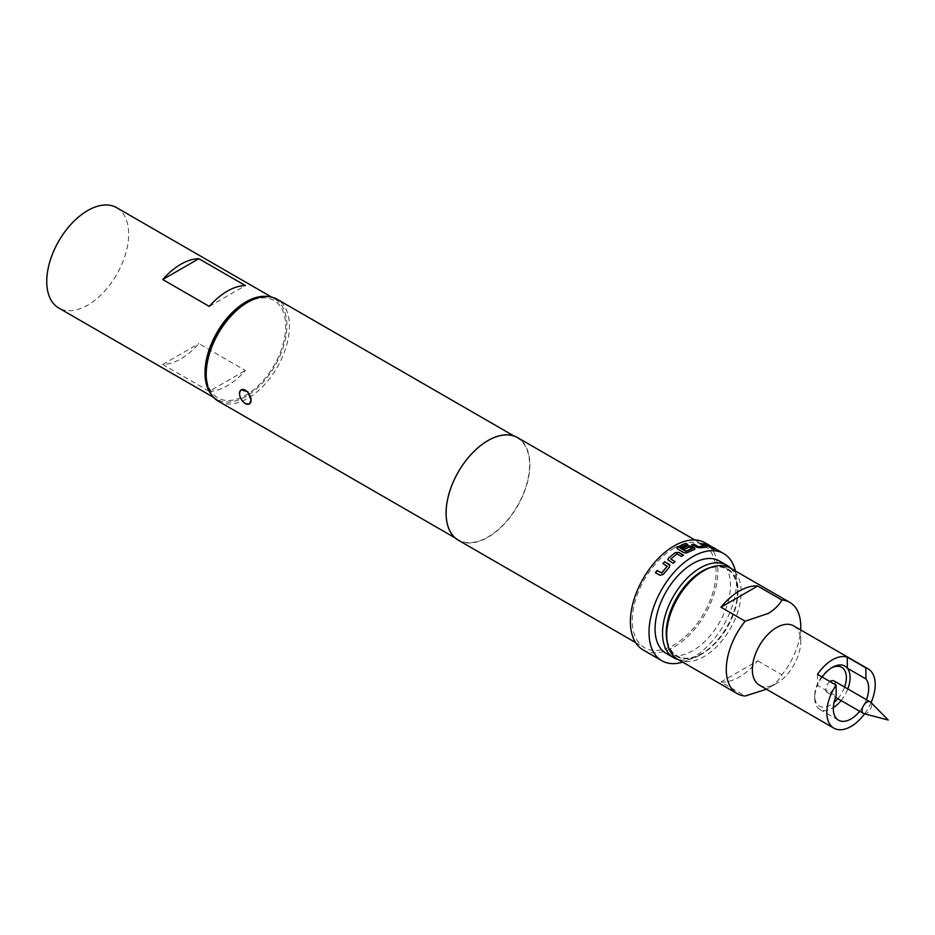 <?xml version="1.0" encoding="UTF-8"?>
<svg xmlns="http://www.w3.org/2000/svg" width="935" height="935" viewBox="0 0 935 935"><rect width="100%" height="100%" fill="white"/><g stroke="black" fill="none" stroke-linecap="round" stroke-linejoin="round"><path stroke-width="0.7" stroke-dasharray="4.67 3.51" d="M713.826 549.277L711.477 548.366M694.214 548.027L694.261 549.698L687.482 552.842L683.836 552.632M695.021 548.763L694.296 549.464M692.262 548.588L689.785 547.15L684.28 549.616L682.538 548.389M687.47 544.532L680.084 547.817M249.587 403.815L245.706 403.301C242.071 400.951 240.014 397.702 239.535 393.53L241.417 389.685M829.999 681.557A6.709 3.88 120 0 0 826.061 687.482A6.709 3.88 120 0 0 827.183 692.519A6.709 3.88 120 0 0 830.537 692.18A6.709 3.88 120 0 0 834.92 686.267A6.709 3.88 120 0 0 833.891 680.89M864.045 713.709A6.709 3.88 120 0 0 866.838 713.136A6.709 3.88 120 0 0 871.069 707.701A6.709 3.88 120 0 0 870.672 702.22M666.702 632.96A50.022 28.88 120 0 0 702.08 653.378A50.022 28.88 120 0 0 737.446 592.112A50.022 28.88 120 0 0 702.08 571.694M677.606 659.21A52.652 30.399 120 0 0 703.938 656.604A52.652 30.399 120 0 0 738.334 610.204A52.652 30.399 120 0 0 730.27 568.012M720.955 682.036A52.652 30.399 120 0 0 739.316 677.033A52.652 30.399 120 0 0 757.666 660.835L720.955 682.036L745.16 696.014M793.663 625.889A34.233 19.764 -60 0 1 800.746 641.562A34.233 19.764 -60 0 1 776.541 683.473A34.233 19.764 -60 0 1 759.43 685.168M776.541 683.473L766.466 689.235M831.437 667.941A22.382 12.926 120 0 0 830.537 668.431L832.395 667.356L830.537 668.431A22.382 12.926 120 0 0 814.712 695.839A22.382 12.926 120 0 0 830.537 704.978A22.382 12.926 120 0 0 834.067 702.477M817.506 674.345L817.506 685.355A25.011 14.446 120 0 0 814.712 697.989A25.011 14.446 120 0 0 819.89 709.431A25.011 14.446 120 0 0 832.395 708.204A25.011 14.446 120 0 0 833.354 707.62M841.091 700.549A25.011 14.446 120 0 0 847.8 688.92M837.853 698.679A22.382 12.926 120 0 0 844.562 687.05M667.415 643.07A50.689 29.265 120 0 0 702.08 653.916L702.08 653.916A50.689 29.265 120 0 0 737.914 591.843A50.689 29.265 120 0 0 711.196 567.253M730.726 568.27A53.318 30.785 -60 0 1 737.914 589.693A53.318 30.785 -60 0 1 700.221 654.991L702.08 653.916L700.221 654.991A53.318 30.785 -60 0 1 678.062 659.479M719.424 560.988A53.318 30.785 -60 0 1 727.594 603.706A53.318 30.785 -60 0 1 692.765 650.69A53.318 30.785 -60 0 1 666.106 653.331M209.288 391.321A57.923 33.438 120 0 0 245.379 370.482L198.839 343.613A57.923 33.438 -60 0 1 162.748 364.451L209.288 391.321L245.379 370.482M267.924 296.594A57.923 33.438 -60 0 1 274.913 299.036A57.923 33.438 -60 0 1 286.916 325.544A57.923 33.438 -60 0 1 261.625 383.841A57.923 33.438 -60 0 1 216.99 399.362A57.923 33.438 -60 0 1 211.392 394.523M116.665 207.675A57.923 33.438 -60 0 1 128.668 234.182A57.923 33.438 -60 0 1 103.388 292.48A57.923 33.438 -60 0 1 58.741 308.001M245.952 303.302A56.217 32.456 -60 0 1 285.701 326.245A56.217 32.456 -60 0 1 245.952 395.096A56.217 32.456 -60 0 1 206.203 372.142M218.393 401.232A58.847 33.976 120 0 0 247.822 398.322A58.847 33.976 120 0 0 286.262 346.464A58.847 33.976 120 0 0 277.239 299.305M643.21 650A61.874 35.717 120 0 0 674.147 646.926A61.874 35.717 120 0 0 714.574 592.404A61.874 35.717 120 0 0 705.083 542.826M682.679 662.144A61.874 35.717 120 0 0 692.765 657.679A61.874 35.717 120 0 0 735.342 570.934M458.36 540.231A59.244 34.198 120 0 0 487.976 537.298A59.244 34.198 120 0 0 526.674 485.09A59.244 34.198 120 0 0 517.604 437.627M674.147 548.039A59.244 34.198 120 0 0 635.449 600.247A59.244 34.198 120 0 0 644.531 647.721A59.244 34.198 120 0 0 674.147 644.788A59.244 34.198 120 0 0 712.856 592.58A59.244 34.198 120 0 0 703.774 545.105A59.244 34.198 120 0 0 674.147 548.039M487.976 440.876A58.847 33.976 120 0 0 449.536 492.733A58.847 33.976 120 0 0 458.559 539.892A58.847 33.976 120 0 0 487.976 536.971A58.847 33.976 120 0 0 526.417 485.125A58.847 33.976 120 0 0 517.406 437.966A58.847 33.976 120 0 0 487.976 440.876M209.288 306.411L245.379 285.572M162.748 364.451L198.839 343.613M871.058 702.606A34.233 19.764 -60 0 1 864.571 713.837M822.157 677.033A25.011 14.446 120 0 0 817.506 685.355L836.124 696.107M859.709 711.29A25.011 14.446 120 0 0 866.418 699.66M800.746 626.508A52.652 30.399 -60 0 1 781.87 674.813C779.147 679.885 774.647 684.35 768.36 688.207M757.666 660.835L781.87 674.813M710.682 547.536L709.84 547.396M709.735 547.641L703.447 543.714M703.354 543.948L704.978 544.24M699.988 547.805L706.229 547.384L706.007 546.379L706.311 547.139M704.043 546.25L699.812 543.457M699.929 548.039L696.365 547.396L691.853 544.532M683.847 552.842L677.653 549.055M677.653 549.266L677.045 547.781M674.941 561.701L673.223 563.501L668.607 560.696M668.665 560.871L667.906 559.796M683.286 555.191L681.521 556.617L676.963 554.151L670.746 558.931M669.32 564.495L669.39 567.159M667.181 566.084L662.88 563.595M669.46 567.311L663.429 574.452L660.087 575.422L655.423 572.676M737.914 591.843L737.914 589.693M216.99 399.362L213.671 397.433M635.601 642.555L644.531 647.721M455.146 537.917L458.559 539.892M513.981 435.99L517.406 437.966M694.845 539.951L703.774 545.105M274.913 299.036L271.594 297.108M819.89 709.431L838.508 720.184M814.712 695.839L814.712 697.989M800.746 641.562L800.746 629.98M827.183 692.519L835.61 697.381"/><path stroke-width="1.4" d="M713.931 549.044L711.897 548.681C711.044 547.887 711.722 548.015 713.931 549.044L714.457 549.511M711.804 548.915C710.951 548.12 711.617 548.249 713.826 549.277L714.223 549.558M676.905 548.109L685.764 543.539L687.716 544.673M682.328 548.494L687.879 546.005L691.479 546.437L694.214 548.027L694.261 549.698M680.072 548.027L685.998 551.451L692.262 548.588L689.82 546.928L684.291 549.394L682.34 548.272L687.903 545.783L691.526 546.204L694.261 547.793L694.296 549.464L686.395 552.959L683.836 552.632L677.653 549.055L677.045 547.571L677.653 546.94L685.799 543.305L687.751 544.439L680.084 547.957L686.01 551.241L692.286 548.226M241.218 389.801L247.857 391.8L251.071 400.203A8.158 4.71 60 0 1 249.388 403.932A8.158 4.71 60 0 1 245.297 403.534A8.158 4.71 60 0 1 239.535 393.53A8.158 4.71 60 0 1 241.218 389.801A8.158 4.71 60 0 1 247.506 391.987A8.158 4.71 60 0 1 251.071 400.203L249.388 403.932M870.193 701.846A6.709 3.88 120 0 0 866.838 702.173A6.709 3.88 120 0 0 862.444 708.087A6.709 3.88 120 0 0 863.484 713.475A6.709 3.88 120 0 0 864.045 713.709L888.25 720.02L870.672 702.22A6.709 3.88 120 0 0 870.193 701.846L833.891 680.89A6.709 3.88 120 0 0 830.537 681.218A6.709 3.88 120 0 0 829.999 681.557M781.87 600.001A52.652 30.399 -60 0 1 789.841 602.409L730.27 568.012A52.652 30.399 120 0 0 703.938 570.619L702.08 571.694A50.022 28.88 120 0 0 666.702 632.96L666.702 635.11A52.652 30.399 120 0 0 677.606 659.21L737.189 693.606A52.652 30.399 -60 0 1 745.16 621.202L768.36 613.395C774.647 609.538 779.147 605.074 781.87 600.001L757.666 586.023L720.955 607.224L745.16 621.202M702.08 571.694L703.938 570.619A52.652 30.399 120 0 0 666.702 635.11M757.666 586.023A52.652 30.399 120 0 0 739.316 591.037A52.652 30.399 120 0 0 720.955 607.224M766.466 689.235L745.16 696.014A52.652 30.399 -60 0 1 737.189 693.606M864.571 713.837A34.233 19.764 -60 0 1 851.014 726.472A34.233 19.764 -60 0 1 833.903 728.166L759.43 685.168A34.233 19.764 -60 0 1 754.183 657.749A34.233 19.764 -60 0 1 776.541 627.584A34.233 19.764 -60 0 1 793.663 625.889L868.124 668.887A34.233 19.764 -60 0 1 871.058 702.606M847.8 688.92A25.011 14.446 120 0 0 847.297 668.163A25.011 14.446 120 0 0 832.395 667.356L832.395 667.356A25.011 14.446 120 0 0 822.157 677.033M833.354 707.62A25.011 14.446 120 0 0 841.091 700.549M834.067 702.477A22.382 12.926 120 0 0 837.853 698.679M844.562 687.05A22.382 12.926 120 0 0 831.437 667.941M833.903 728.166A34.233 19.764 -60 0 1 836.124 685.098L817.506 674.345A34.233 19.764 -60 0 1 832.395 659.829A34.233 19.764 -60 0 1 847.297 657.153L865.904 667.894A34.233 19.764 -60 0 1 868.124 668.887M711.196 567.253A50.689 29.265 120 0 0 702.08 571.156A50.689 29.265 120 0 0 667.415 643.07M678.062 659.479A53.318 30.785 -60 0 1 673.562 657.632A53.318 30.785 -60 0 1 665.381 614.914A53.318 30.785 -60 0 1 700.221 567.931A53.318 30.785 -60 0 1 726.869 565.289A53.318 30.785 -60 0 1 730.726 568.27M673.562 657.632L666.106 653.331A53.318 30.785 -60 0 1 657.936 610.613A53.318 30.785 -60 0 1 692.765 563.63A53.318 30.785 -60 0 1 719.424 560.988L726.869 565.289M211.392 394.523A57.923 33.438 -60 0 1 204.999 372.843A57.923 33.438 -60 0 1 226.235 319.127A57.923 33.438 -60 0 1 267.924 296.594M213.671 397.433L58.741 308.001A57.923 33.438 -60 0 1 46.75 281.482A57.923 33.438 -60 0 1 72.03 223.185A57.923 33.438 -60 0 1 116.665 207.675L271.594 297.108M206.203 374.292L206.203 372.142A56.217 32.456 -60 0 1 245.952 303.302L247.822 302.227A58.847 33.976 120 0 0 247.81 302.227A58.847 33.976 120 0 0 206.203 374.292A58.847 33.976 120 0 0 218.393 401.232L455.146 537.917M668.537 558.031L675.245 552.643L678.892 552.445L683.45 555.086L681.498 556.418L676.94 553.952L670.746 558.931L675.047 561.608L673.177 563.337L667.87 559.714L668.537 558.031L675.245 552.643M670.746 558.931L675.093 561.783M662.962 563.758L664.762 561.865L669.261 564.331L669.39 567.159L663.336 574.324L659.981 575.305L655.423 572.676L657.06 570.49L661.606 572.91L667.193 566.283L662.88 563.595L664.692 561.701L669.963 565.254M735.342 570.934A61.874 35.717 120 0 0 723.702 553.578L705.083 542.826A61.874 35.717 120 0 0 674.147 545.888A61.874 35.717 120 0 0 633.731 600.422A61.874 35.717 120 0 0 643.21 650L661.828 660.741A61.874 35.717 120 0 0 682.679 662.144M723.702 553.578A61.874 35.717 120 0 0 692.765 556.641A61.874 35.717 120 0 0 652.349 611.163A61.874 35.717 120 0 0 661.828 660.741M694.845 539.951L517.604 437.627A59.244 34.198 120 0 0 487.976 440.56A59.244 34.198 120 0 0 449.279 492.757A59.244 34.198 120 0 0 458.36 540.231L635.601 642.555M513.981 435.99L277.239 299.305A58.847 33.976 120 0 0 247.822 302.227L245.952 303.302M695.021 548.763L694.296 549.464M701.542 543.515L706.1 546.145L706.311 547.139L699.988 547.805L696.411 547.162L691.853 544.532L693.723 544.1L698.281 546.624L704.125 546.017L699.812 543.457L701.542 543.515L706.1 546.145L706.311 547.139M691.795 544.766L693.665 544.334L698.223 546.87L704.113 545.935M705.083 544.006L711.465 547.688L703.447 543.714L711.36 547.933M245.379 285.572A57.923 33.438 120 0 0 209.288 306.411L162.748 279.53L198.839 258.703L245.379 285.572M162.748 279.53A57.923 33.438 -60 0 1 198.839 258.703M836.124 685.098L836.124 696.107A25.011 14.446 120 0 0 838.508 720.184A25.011 14.446 120 0 0 859.709 711.29M847.297 657.153L847.297 668.163L865.904 678.915L865.904 667.894M866.418 699.66A25.011 14.446 120 0 0 865.904 678.915M789.841 602.409A52.652 30.399 -60 0 1 800.746 626.508L800.746 629.98M703.354 543.948L704.978 544.24M706.007 546.379L706.229 547.384M699.731 543.691L701.449 543.749M675.269 552.842L678.892 552.445M667.906 559.796L668.583 558.207M678.904 552.655L683.462 555.285M669.32 564.495L669.998 565.324M655.529 572.793L657.153 570.619L661.699 573.038L667.263 566.236M835.61 697.381L863.484 713.475"/></g></svg>
